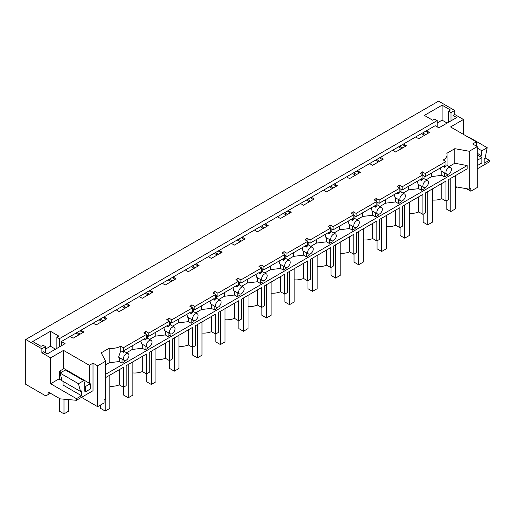 <?xml version="1.0" encoding="UTF-8"?>
<svg xmlns="http://www.w3.org/2000/svg" width="515" height="515" viewBox="0 0 515 515"><rect width="100%" height="100%" fill="white"/><g stroke="black" fill="none" stroke-linecap="round" stroke-linejoin="round"><path stroke-width="0.77" d="M145.797 334.042L145.797 331.383A13.03 7.525 180 0 1 143.788 332.883L146.466 334.428L123.426 347.728L120.755 346.183A13.03 7.525 180 0 1 109.161 348.249L101.191 352.852L105.633 361.195L97.625 365.817L93.015 363.159L93.015 390.711L76.432 400.284L60.146 398.855L48.114 391.909L48.114 394.58L45.809 395.913L25.75 384.332L25.75 339.482L438.568 101.146L454.694 110.455L454.694 114.446L463.449 119.499L463.449 134.396M485.104 157.905L489.25 160.3L484.184 163.229L484.184 158.44L485.136 157.886L487.216 147.715L481.905 150.779L477.27 148.108M477.27 168.862L489.25 161.948L489.25 160.3M105.633 361.195L105.633 399.125L104.075 400.026L104.075 402.949L97.625 406.676L81.492 397.361M469.262 151.256L477.27 146.627L477.27 187.486L470.819 191.213L470.819 188.284L469.262 189.185L469.262 151.256L454.809 148.687L446.846 153.29A13.03 7.525 180 0 1 447.065 154.674A13.03 7.525 180 0 1 445.275 158.478A13.03 7.525 180 0 1 443.267 159.985L445.939 161.523L445.939 166.049A3.908 2.26 120 0 0 444.561 167.272L443.035 166.397M466.448 188.69L470.819 191.213M416.912 136.256L416.912 137.692M454.694 110.455L451.011 112.579L448.501 111.131L450.458 110.004L442.089 105.169L424.354 115.412L432.722 120.24L434.679 119.113L437.19 120.562L59.386 338.683L56.875 337.235L56.875 348.378M25.75 339.482L41.876 348.79L41.876 352.781L50.631 357.835L50.631 383.746L76.432 398.642L76.432 400.284M56.875 337.235L58.832 336.102L50.464 331.274L32.722 341.516L41.091 346.344L43.054 345.217L45.565 346.666L41.876 348.79M454.694 114.446L453.007 115.418L453.007 119.673M451.011 112.579L451.011 120.825M145.797 331.383L148.764 333.096L169.499 321.128L169.499 325.647A3.908 2.26 120 0 0 168.115 326.877L166.596 325.995M168.836 320.742L168.836 318.083A13.03 7.525 180 0 1 166.828 319.583L169.499 321.128M168.836 318.083L171.804 319.796L192.539 307.828L192.539 312.348A3.908 2.26 120 0 0 191.155 313.577L189.629 312.695M191.87 307.442L191.87 304.783A13.03 7.525 180 0 1 189.861 306.283L192.539 307.828M191.87 304.783L194.837 306.496L215.573 294.529L215.573 299.048A3.908 2.26 120 0 0 214.189 300.277L212.669 299.395M214.91 294.142L214.91 291.484A13.03 7.525 180 0 1 212.901 292.984L215.573 294.529M214.91 291.484L217.877 293.196L238.612 281.229L238.612 285.748A3.908 2.26 120 0 0 237.228 286.977L235.703 286.095M237.943 280.842L237.943 278.184A13.03 7.525 180 0 1 235.941 279.684L238.612 281.229M237.943 278.184L240.911 279.896L261.646 267.929L261.646 272.448A3.908 2.26 120 0 0 260.262 273.677L258.742 272.796M260.983 267.543L260.983 264.884A13.03 7.525 180 0 1 258.974 266.384L261.646 267.929M260.983 264.884L263.95 266.596L284.686 254.629L284.686 259.148A3.908 2.26 120 0 0 283.302 260.378L281.782 259.496M284.016 254.243L284.016 251.584A13.03 7.525 180 0 1 282.014 253.084L284.686 254.629M284.016 251.584L286.99 253.296L307.719 241.329L307.719 245.848A3.908 2.26 120 0 0 306.341 247.078L304.816 246.196M307.056 240.943L307.056 238.284A13.03 7.525 180 0 1 305.047 239.784L307.719 241.329M307.056 238.284L310.024 239.996L330.759 228.029L330.759 232.548A3.908 2.26 120 0 0 329.375 233.771L327.855 232.896M330.089 227.643L330.089 224.984A13.03 7.525 180 0 1 328.087 226.484L330.759 228.029M330.089 224.984L333.063 226.697L353.792 214.729L353.792 219.248A3.908 2.26 120 0 0 352.415 220.472L350.889 219.596M353.129 214.343L353.129 211.684A13.03 7.525 180 0 1 351.121 213.184L353.792 214.729M353.129 211.684L356.097 213.397L376.832 201.429L376.832 205.949A3.908 2.26 120 0 0 375.448 207.172L373.929 206.296M376.162 201.043L376.162 198.384A13.03 7.525 180 0 1 374.16 199.884L376.832 201.429M376.162 198.384L379.137 200.097L399.865 188.123L399.865 192.649A3.908 2.26 120 0 0 398.488 193.872L396.962 192.996M399.202 187.743L399.202 185.085A13.03 7.525 180 0 1 397.194 186.584L399.865 188.123M399.202 185.085L402.17 186.797L422.905 174.823L422.905 179.349A3.908 2.26 120 0 0 421.521 180.572L420.002 179.696M422.236 174.443L422.236 171.778A13.03 7.525 180 0 1 420.234 173.285L422.905 174.823M422.236 171.778L425.21 173.497L445.939 161.523M477.27 146.627L472.661 143.968L476.349 141.844L476.349 146.099M463.449 119.499L450.548 126.948L476.349 141.844M453.007 115.418L456.696 117.542L438.877 127.836L435.188 125.705L426.452 130.752L429.446 132.477L418.663 138.702L415.669 136.971L403.412 144.052L406.412 145.777L395.629 152.002L392.636 150.271L380.379 157.352L383.372 159.077L372.59 165.302L369.596 163.577L357.339 170.652L360.339 172.377L349.556 178.602L346.563 176.877L334.306 183.952L337.299 185.677L326.516 191.902L323.523 190.177L311.266 197.251L314.266 198.977L303.483 205.202L300.49 203.477L288.233 210.551L291.226 212.277L280.443 218.502L277.45 216.776L265.193 223.851L268.186 225.576L257.41 231.802L254.416 230.076L242.159 237.151L245.153 238.876L234.37 245.101L231.377 243.376L219.12 250.451L222.113 252.183L211.337 258.401L208.337 256.676L196.086 263.751L199.08 265.483L188.297 271.708L185.303 269.976L173.046 277.051L176.04 278.782L165.264 285.007L162.264 283.276L150.013 290.351L153.007 292.082L142.224 298.307L139.23 296.576L126.973 303.65L129.967 305.382L119.19 311.607L116.19 309.876L103.94 316.95L106.933 318.682L96.151 324.907L93.157 323.175L80.9 330.25L83.894 331.982L73.111 338.207L70.117 336.475L61.382 341.522L65.07 343.647L47.251 353.934L43.563 351.809L41.876 352.781M93.015 363.159L89.333 365.283L63.532 350.387L50.631 357.835M480.959 157.107L481.905 150.779M75.982 333.089L78.982 334.821M99.022 319.789L102.015 321.521M122.055 306.489L125.055 308.221M145.095 293.19L148.088 294.921M168.128 279.89L171.128 281.621M191.168 266.59L194.161 268.315M214.208 253.29L217.201 255.015M237.241 239.99L240.235 241.715M260.281 226.69L263.274 228.415M283.314 213.39L286.308 215.116M306.354 200.09L309.348 201.816M329.388 186.791L332.381 188.516M352.427 173.491L355.421 175.216M375.461 160.191L378.454 161.916M398.501 146.884L401.494 148.616M421.534 133.585L424.534 135.316M426.452 130.752L415.669 136.971M425.532 131.28L428.525 133.012M422.731 132.896L425.731 134.627M448.501 111.131L448.501 122.274M442.089 105.169L442.089 120.143L447.142 123.059M442.089 120.143L437.19 122.976M437.19 120.562L437.19 126.857M103.94 316.95L93.157 323.175M126.973 303.65L116.19 309.876M150.013 290.351L139.23 296.576M173.046 277.051L162.264 283.276M196.086 263.751L185.303 269.976M219.12 250.451L208.337 256.676M242.159 237.151L231.377 243.376M265.193 223.851L254.416 230.076M288.233 210.551L277.45 216.776M311.266 197.251L300.49 203.477M334.306 183.952L323.523 190.177M357.339 170.652L346.563 176.877M380.379 157.352L369.596 163.577M403.412 144.052L392.636 150.271M59.386 338.683L59.386 346.93M61.382 341.522L61.382 345.777M80.9 330.25L70.117 336.475M455.389 186.726L469.262 189.185M454.809 148.687L454.809 163.223L467.15 165.572L467.15 168.862L448.707 179.51L448.707 199.459L445.939 201.056L445.939 181.106L425.667 192.81L425.667 212.759L422.905 214.356L422.905 194.406L402.633 206.109L402.633 226.059L399.865 227.656L399.865 207.706L379.594 219.409L379.594 239.359L376.832 240.956L376.832 221.006L356.56 232.709L356.56 252.659L353.792 254.256L353.792 234.306L333.52 246.009L333.52 265.959L330.759 267.555L330.759 247.606L310.487 259.309L310.487 279.259L307.719 280.855L307.719 260.905L287.447 272.609L287.447 292.559L284.686 294.155L284.686 274.205L264.414 285.909L264.414 305.859L261.646 307.455L261.646 287.505L241.374 299.209L241.374 319.158L238.612 320.755L238.612 300.805L218.341 312.508L218.341 332.458L215.573 334.055L215.573 314.105L195.301 325.808L195.301 345.758L192.539 347.355L192.539 327.405L172.261 339.108L172.261 359.058L169.499 360.655L169.499 340.705L149.228 352.408L149.228 372.358L146.466 373.954L146.466 354.005L126.188 365.708L126.188 385.658L123.426 387.254L119.268 384.853A13.03 7.525 180 0 1 109.837 386.244M449.074 166.532L454.809 163.223M487.216 147.715L468.792 137.074L468.438 137.273M480.959 155.408L477.27 153.277M441.78 183.507L441.78 198.655L445.939 201.056M441.78 198.655A13.03 7.525 180 0 1 432.349 200.045M418.74 196.807L418.74 211.955L422.905 214.356M418.74 211.955A13.03 7.525 180 0 1 409.316 213.345M395.707 210.107L395.707 225.255L399.865 227.656M395.707 225.255A13.03 7.525 180 0 1 386.276 226.645M372.667 223.407L372.667 238.554L376.832 240.956M372.667 238.554A13.03 7.525 180 0 1 363.242 239.945M349.634 236.707L349.634 251.854L353.792 254.256M349.634 251.854A13.03 7.525 180 0 1 340.203 253.245M326.594 250.007L326.594 265.154L330.759 267.555M326.594 265.154A13.03 7.525 180 0 1 317.163 266.545M303.56 263.307L303.56 278.454L307.719 280.855M303.56 278.454A13.03 7.525 180 0 1 294.129 279.845M280.521 276.607L280.521 291.754L284.686 294.155M280.521 291.754A13.03 7.525 180 0 1 271.09 293.144M257.487 289.906L257.487 305.054L261.646 307.455M257.487 305.054A13.03 7.525 180 0 1 248.056 306.444M234.447 303.206L234.447 318.354L238.612 320.755M234.447 318.354A13.03 7.525 180 0 1 225.016 319.744M211.414 316.506L211.414 331.654L215.573 334.055M211.414 331.654A13.03 7.525 180 0 1 201.983 333.044M188.374 329.806L188.374 344.953L192.539 347.355M188.374 344.953A13.03 7.525 180 0 1 178.943 346.344M165.341 343.106L165.341 358.253L169.499 360.655M165.341 358.253A13.03 7.525 180 0 1 155.91 359.644M142.301 356.406L142.301 371.553L146.466 373.954M142.301 371.553A13.03 7.525 180 0 1 132.87 372.944M105.633 374.289L467.15 165.572M123.426 387.254L123.426 367.304L105.633 377.579M447.323 174.398L447.323 175.396L444.561 176.993L441.78 175.332L431.673 176.581L426.04 179.832M424.289 187.698L424.289 188.696L421.521 190.293L418.74 188.632L408.64 189.881L403 193.138M401.249 200.998L401.249 201.996L398.488 203.592L395.707 201.932L385.6 203.18L379.967 206.438M378.216 214.298L378.216 215.296L375.448 216.892L372.667 215.231L362.566 216.48L356.927 219.738M355.176 227.598L355.176 228.596L352.415 230.192L349.634 228.531L339.527 229.78L333.887 233.038M332.136 240.898L332.136 241.895L329.375 243.492L326.594 241.831L316.493 243.08L310.854 246.337M309.103 254.198L309.103 255.195L306.341 256.792L303.56 255.131L293.453 256.38L287.814 259.637M286.063 267.497L286.063 268.495L283.302 270.092L280.521 268.431L270.42 269.68L264.781 272.937M263.03 280.797L263.03 281.795L260.262 283.392L257.487 281.731L247.38 282.98L241.741 286.237M239.99 294.097L239.99 295.095L237.228 296.692L234.447 295.031L224.347 296.28L218.708 299.537M216.957 307.397L216.957 308.395L214.189 309.991L211.414 308.331L201.307 309.579L195.668 312.837M193.917 320.703L193.917 321.695L191.155 323.291L188.374 321.63L178.274 322.879L172.634 326.137M170.883 334.003L170.883 334.995L168.115 336.591L165.341 334.93L155.234 336.179L149.595 339.437M147.844 347.303L147.844 348.295L145.082 349.891L142.301 348.23L132.194 349.479L126.561 352.736M105.633 364.82L109.161 362.779L119.268 361.53L122.042 363.191L124.81 361.594L124.81 360.603M448.707 174.025A3.908 2.26 120 0 0 451.011 171.27A3.908 2.26 120 0 0 451.011 167.742A3.908 2.26 120 0 0 450.664 167.452A3.908 2.26 120 0 0 448.707 167.645A3.908 2.26 120 0 0 446.151 171.089A3.908 2.26 120 0 0 446.75 174.225A3.908 2.26 120 0 0 448.707 174.025M45.565 346.666L45.565 352.962M50.464 331.274L50.464 346.247L55.511 349.164M50.464 346.247L45.565 349.08M123.426 347.728L123.426 352.247A3.908 2.26 -60 0 1 124.81 351.88L124.81 350.123L125.731 349.588L145.082 338.419L145.082 340.177A3.908 2.26 -60 0 1 146.466 338.947L146.466 334.428M120.755 346.183L120.755 350.709L123.426 352.247M109.161 362.779L109.161 348.249M119.268 361.53L119.268 357.552M120.755 350.709L118.585 357.159L124.237 360.423A3.908 2.26 120 0 0 126.188 360.23A3.908 2.26 120 0 0 128.493 357.474A3.908 2.26 120 0 0 128.493 353.947A3.908 2.26 120 0 0 128.145 353.651A3.908 2.26 120 0 0 126.188 353.844A3.908 2.26 120 0 0 123.639 357.294A3.908 2.26 120 0 0 124.237 360.423M97.625 406.676L97.625 365.817M85.645 391.728L90.254 389.063L90.254 383.746L85.645 386.405L85.645 391.728L84.724 391.194L84.724 384.171L83.778 380.637L78.46 383.707L80.546 391.477L81.499 390.93L81.499 395.713L76.432 398.642M89.333 365.283L89.333 383.212M63.532 350.387L63.532 368.849M50.631 383.746L59.386 378.692M79.98 330.785L82.973 332.51M81.499 395.713L63.068 385.072L63.068 381.39M90.254 383.746L63.989 368.585L59.386 371.244L59.386 379.22L62.103 380.791M50.431 393.248L48.114 394.58M122.042 363.191L122.042 359.161M83.778 380.637L65.347 369.995L60.03 373.066L78.46 383.707M80.546 391.477L62.115 380.836L60.03 373.066M77.179 332.4L80.179 334.126M119.268 369.712L119.268 384.853M444.561 167.272L444.561 165.515L425.21 176.69L422.905 175.357M425.21 176.69L425.21 173.497M399.698 146.196L402.691 147.927M431.673 172.956L431.673 176.581M441.78 171.353L441.78 175.332M440.254 167.999L441.168 170.999M444.561 172.956L444.561 176.993M402.492 144.58L405.492 146.312M425.667 187.331A3.908 2.26 120 0 0 427.971 184.57A3.908 2.26 120 0 0 427.971 181.042A3.908 2.26 120 0 0 427.624 180.752A3.908 2.26 120 0 0 425.667 180.945A3.908 2.26 120 0 0 423.118 184.389A3.908 2.26 120 0 0 423.716 187.524A3.908 2.26 120 0 0 425.667 187.331M421.521 180.572L421.521 178.814L402.17 189.99L399.865 188.657M402.17 189.99L402.17 186.797M376.658 159.495L379.658 161.227M408.64 186.256L408.64 189.881M418.74 184.653L418.74 188.632M417.214 181.299L418.135 184.299M421.521 186.256L421.521 190.293M379.458 157.88L382.452 159.611M402.633 200.631A3.908 2.26 120 0 0 404.938 197.869A3.908 2.26 120 0 0 404.938 194.342A3.908 2.26 120 0 0 404.584 194.052A3.908 2.26 120 0 0 402.633 194.245A3.908 2.26 120 0 0 400.078 197.689A3.908 2.26 120 0 0 400.676 200.824A3.908 2.26 120 0 0 402.633 200.631M398.488 193.872L398.488 192.114L379.137 203.29L376.832 201.957M379.137 203.29L379.137 200.097M353.625 172.795L356.618 174.527M385.6 199.556L385.6 203.18M395.707 197.953L395.707 201.932M394.181 194.606L395.095 197.599M398.488 199.556L398.488 203.592M356.419 171.18L359.412 172.911M379.594 213.931A3.908 2.26 120 0 0 381.898 211.169A3.908 2.26 120 0 0 381.898 207.642A3.908 2.26 120 0 0 381.551 207.352A3.908 2.26 120 0 0 379.594 207.545A3.908 2.26 120 0 0 377.044 210.989A3.908 2.26 120 0 0 377.643 214.124A3.908 2.26 120 0 0 379.594 213.931M375.448 207.172L375.448 205.414L356.097 216.59L353.792 215.257M356.097 216.59L356.097 213.397M330.585 186.095L333.578 187.827M362.566 212.856L362.566 216.48M372.667 211.253L372.667 215.231M371.141 207.905L372.062 210.899M375.448 212.856L375.448 216.892M333.385 184.479L336.379 186.211M356.56 227.231A3.908 2.26 120 0 0 358.865 224.469A3.908 2.26 120 0 0 358.865 220.941A3.908 2.26 120 0 0 358.511 220.652A3.908 2.26 120 0 0 356.56 220.845A3.908 2.26 120 0 0 354.005 224.289A3.908 2.26 120 0 0 354.603 227.424A3.908 2.26 120 0 0 356.56 227.231M352.415 220.472L352.415 218.714L333.063 229.89L330.759 228.557M333.063 229.89L333.063 226.697M307.552 199.395L310.545 201.127M339.527 226.156L339.527 229.78M349.634 224.553L349.634 228.531M348.108 221.205L349.022 224.199M352.415 226.156L352.415 230.192M310.345 197.779L313.339 199.511M333.52 240.531A3.908 2.26 120 0 0 335.825 237.769A3.908 2.26 120 0 0 335.825 234.241A3.908 2.26 120 0 0 335.477 233.952A3.908 2.26 120 0 0 333.52 234.145A3.908 2.26 120 0 0 330.965 237.589A3.908 2.26 120 0 0 331.57 240.724A3.908 2.26 120 0 0 333.52 240.531M329.375 233.771L329.375 232.014L310.024 243.189L307.719 241.857M310.024 243.189L310.024 239.996M284.512 212.695L287.505 214.427M316.493 239.456L316.493 243.08M326.594 237.853L326.594 241.831M325.068 234.505L325.989 237.499M329.375 239.456L329.375 243.492M287.312 211.079L290.305 212.811M310.487 253.831A3.908 2.26 120 0 0 312.792 251.069A3.908 2.26 120 0 0 312.792 247.541A3.908 2.26 120 0 0 312.438 247.251A3.908 2.26 120 0 0 310.487 247.445A3.908 2.26 120 0 0 307.931 250.889A3.908 2.26 120 0 0 308.53 254.024A3.908 2.26 120 0 0 310.487 253.831M306.341 247.078L306.341 245.314L286.99 256.489L284.686 255.157M286.99 256.489L286.99 253.296M261.478 225.995L264.472 227.727M293.453 252.756L293.453 256.38M303.56 251.153L303.56 255.131M302.035 247.805L302.949 250.799M306.341 252.756L306.341 256.792M264.272 224.386L267.266 226.111M287.447 267.13A3.908 2.26 120 0 0 289.752 264.369A3.908 2.26 120 0 0 289.752 260.841A3.908 2.26 120 0 0 289.404 260.551A3.908 2.26 120 0 0 287.447 260.745A3.908 2.26 120 0 0 284.892 264.189A3.908 2.26 120 0 0 285.49 267.324A3.908 2.26 120 0 0 287.447 267.13M283.302 260.378L283.302 258.62L263.95 269.789L261.646 268.457M263.95 269.789L263.95 266.596M238.439 239.295L241.432 241.026M270.42 266.055L270.42 269.68M280.521 264.453L280.521 268.431M278.995 261.105L279.915 264.098M283.302 266.055L283.302 270.092M241.239 237.685L244.232 239.411M264.414 280.43A3.908 2.26 120 0 0 266.712 277.669A3.908 2.26 120 0 0 266.712 274.141A3.908 2.26 120 0 0 266.364 273.851A3.908 2.26 120 0 0 264.414 274.044A3.908 2.26 120 0 0 261.858 277.488A3.908 2.26 120 0 0 262.457 280.624A3.908 2.26 120 0 0 264.414 280.43M260.262 273.677L260.262 271.92L240.911 283.089L238.612 281.757M240.911 283.089L240.911 279.896M215.405 252.595L218.399 254.326M247.38 279.355L247.38 282.98M257.487 277.752L257.487 281.731M255.955 274.405L256.876 277.398M260.262 279.355L260.262 283.392M218.199 250.985L221.193 252.711M241.374 293.73A3.908 2.26 120 0 0 243.679 290.975A3.908 2.26 120 0 0 243.679 287.441A3.908 2.26 120 0 0 243.331 287.151A3.908 2.26 120 0 0 241.374 287.344A3.908 2.26 120 0 0 238.818 290.788A3.908 2.26 120 0 0 239.417 293.923A3.908 2.26 120 0 0 241.374 293.73M237.228 286.977L237.228 285.22L217.877 296.389L215.573 295.056M217.877 296.389L217.877 293.196M192.365 265.895L195.359 267.626M224.347 292.655L224.347 296.28M234.447 291.052L234.447 295.031M232.922 287.705L233.842 290.698M237.228 292.655L237.228 296.692M195.166 264.285L198.159 266.01M218.341 307.03A3.908 2.26 120 0 0 220.639 304.275A3.908 2.26 120 0 0 220.639 300.741A3.908 2.26 120 0 0 220.291 300.451A3.908 2.26 120 0 0 218.341 300.644A3.908 2.26 120 0 0 215.785 304.088A3.908 2.26 120 0 0 216.384 307.223A3.908 2.26 120 0 0 218.341 307.03M214.189 300.277L214.189 298.52L194.837 309.689L192.539 308.363M194.837 309.689L194.837 306.496M169.332 279.201L172.325 280.926M201.307 305.955L201.307 309.579M211.414 304.352L211.414 308.331M209.882 301.005L210.802 304.005M214.189 305.955L214.189 309.991M172.126 277.585L175.119 279.31M195.301 320.33A3.908 2.26 120 0 0 197.606 317.575A3.908 2.26 120 0 0 197.606 314.041A3.908 2.26 120 0 0 197.258 313.751A3.908 2.26 120 0 0 195.301 313.944A3.908 2.26 120 0 0 192.745 317.388A3.908 2.26 120 0 0 193.344 320.523A3.908 2.26 120 0 0 195.301 320.33M191.155 313.577L191.155 311.82L171.804 322.989L169.499 321.663M171.804 322.989L171.804 319.796M146.292 292.501L149.286 294.226M178.274 319.255L178.274 322.879M188.374 317.652L188.374 321.63M186.848 314.305L187.763 317.304M191.155 319.255L191.155 323.291M149.086 290.885L152.086 292.61M172.261 333.63A3.908 2.26 120 0 0 174.566 330.875A3.908 2.26 120 0 0 174.566 327.34A3.908 2.26 120 0 0 174.218 327.051A3.908 2.26 120 0 0 172.261 327.244A3.908 2.26 120 0 0 169.712 330.688A3.908 2.26 120 0 0 170.311 333.823A3.908 2.26 120 0 0 172.261 333.63M168.115 326.877L168.115 325.12L148.764 336.289L146.466 334.962M148.764 336.289L148.764 333.096M123.252 305.801L126.252 307.526M155.234 332.555L155.234 336.179M165.341 330.952L165.341 334.93M163.809 327.604L164.729 330.604M168.115 332.561L168.115 336.591M126.053 304.185L129.046 305.91M149.228 346.93A3.908 2.26 120 0 0 151.532 344.175A3.908 2.26 120 0 0 151.532 340.647A3.908 2.26 120 0 0 151.185 340.351A3.908 2.26 120 0 0 149.228 340.544A3.908 2.26 120 0 0 146.672 343.994A3.908 2.26 120 0 0 147.271 347.123A3.908 2.26 120 0 0 149.228 346.93M100.219 319.1L103.212 320.826M132.194 345.855L132.194 349.479M142.301 344.252L142.301 348.23M140.775 340.904L141.689 343.904M145.082 345.861L145.082 349.891M143.556 339.295L145.082 340.177M103.013 317.485L106.013 319.21M477.27 165.624L481.879 162.965L481.879 157.642L477.27 160.3M481.879 157.642L477.27 154.983M455.389 187.621L455.614 186.765M456.927 186.997L455.614 187.756M85.645 386.405L84.724 385.87M61.285 372.345L59.386 371.244M68.598 399.595L68.598 411.195L63.989 413.854L59.386 411.195L59.386 398.417M63.989 413.854L63.989 399.189M446.17 200.921L446.17 208.903L450.78 211.562L450.78 178.312M455.389 175.654L455.389 208.903L450.78 211.562M423.137 214.221L423.137 222.203L427.74 224.862L427.74 191.612M432.349 188.953L432.349 222.203L427.74 224.862M400.097 227.521L400.097 235.503L404.706 238.162L404.706 204.912M409.316 202.253L409.316 235.503L404.706 238.162M377.064 240.82L377.064 248.803L381.667 251.462L381.667 218.212M386.276 215.553L386.276 248.803L381.667 251.462M354.024 254.12L354.024 262.103L358.633 264.762L358.633 231.512M363.242 228.853L363.242 262.103L358.633 264.762M330.99 267.42L330.99 275.403L335.593 278.061L335.593 244.812M340.203 242.153L340.203 275.403L335.593 278.061M307.951 280.72L307.951 288.703L312.56 291.361L312.56 258.112M317.163 255.453L317.163 288.703L312.56 291.361M284.911 294.02L284.911 302.002L289.52 304.661L289.52 271.411M294.129 268.753L294.129 302.002L289.52 304.661M261.877 307.32L261.877 315.302L266.487 317.961L266.487 284.711M271.09 282.053L271.09 315.302L266.487 317.961M238.838 320.626L238.838 328.602L243.447 331.261L243.447 298.011M248.056 295.353L248.056 328.602L243.447 331.261M215.804 333.926L215.804 341.902L220.414 344.561L220.414 311.311M225.016 308.652L225.016 341.902L220.414 344.561M192.764 347.226L192.764 355.202L197.374 357.861L197.374 324.611M201.983 321.952L201.983 355.202L197.374 357.861M169.731 360.526L169.731 368.502L174.34 371.167L174.34 337.911M178.943 335.252L178.943 368.502L174.34 371.167M146.691 373.826L146.691 381.802L151.301 384.467L151.301 351.211M155.91 348.552L155.91 381.802L151.301 384.467M123.658 387.126L123.658 395.102L128.261 397.767L128.261 364.511M132.87 361.852L132.87 395.102L128.261 397.767M100.618 404.945L100.618 408.401L105.227 411.067L105.227 399.363M109.837 375.152L109.837 408.401L105.227 411.067M447.065 165.373L447.065 154.674M445.939 164.723L450.664 167.452M124.81 351.726L128.145 353.651M424.032 176.008L424.032 178.679M441.098 170.961L446.75 174.225M422.905 178.023L427.624 180.752M400.992 189.308L400.992 191.979M418.064 184.261L423.716 187.524M399.865 191.329L404.584 194.052M377.959 202.607L377.959 205.279M395.024 197.56L400.676 200.824M376.832 204.629L381.551 207.352M354.919 215.907L354.919 218.579M371.991 210.86L377.643 214.124M353.792 217.929L358.511 220.652M331.885 229.207L331.885 231.879M348.951 224.16L354.603 227.424M330.759 231.229L335.477 233.952M308.846 242.507L308.846 245.179M325.911 237.46L331.57 240.724M307.719 244.528L312.438 247.251M285.812 255.807L285.812 258.478M302.878 250.76L308.53 254.024M284.686 257.828L289.404 260.551M262.772 269.107L262.772 271.778M279.838 264.06L285.49 267.324M261.646 271.128L266.364 273.851M239.739 282.407L239.739 285.078M256.805 277.36L262.457 280.624M238.612 284.428L243.331 287.151M216.699 295.713L216.699 298.378M233.765 290.66L239.417 293.923M215.573 297.728L220.291 300.451M193.666 309.013L193.666 311.678M210.732 303.959L216.384 307.223M192.539 311.028L197.258 313.751M170.626 322.313L170.626 324.978M187.692 317.259L193.344 320.523M169.499 324.328L174.218 327.051M147.593 335.613L147.593 338.278M164.658 330.559L170.311 333.823M146.466 337.628L151.185 340.351M141.619 343.859L147.271 347.123"/></g></svg>
